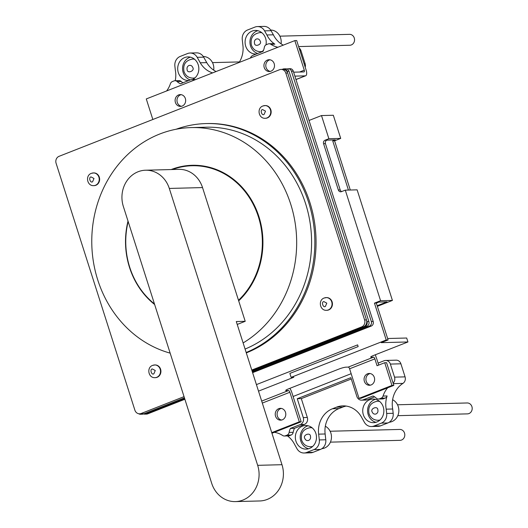<?xml version="1.0" encoding="UTF-8"?>
<svg xmlns="http://www.w3.org/2000/svg" width="528" height="528" viewBox="0 0 528 528"><rect width="100%" height="100%" fill="white"/><g stroke="black" fill="none" stroke-linecap="round" stroke-linejoin="round"><path stroke-width="0.79" d="M185.361 98.545A5.907 5.287 88.5 0 1 180.543 106.405A5.907 5.287 88.5 0 1 175.408 102.452A5.907 5.287 88.5 0 1 180.233 94.598A5.907 5.287 88.5 0 1 185.361 98.545M177.276 102.406A5.907 5.287 -91.5 0 0 181.467 106.286A5.907 5.287 88.5 0 1 177.276 102.406A5.907 5.287 88.5 0 1 181.17 94.664A5.907 5.287 -91.5 0 0 177.276 102.406M274.19 63.664A5.907 5.287 88.5 0 1 269.366 71.518A5.907 5.287 88.5 0 1 264.238 67.571A5.907 5.287 88.5 0 1 269.056 59.717A5.907 5.287 88.5 0 1 274.19 63.664M266.099 67.525A5.907 5.287 -91.5 0 0 270.296 71.405A5.907 5.287 88.5 0 1 266.099 67.525A5.907 5.287 88.5 0 1 269.993 59.783A5.907 5.287 -91.5 0 0 266.099 67.525M285.496 412.302A5.907 5.287 88.5 0 1 280.672 420.156A5.907 5.287 88.5 0 1 275.543 416.209A5.907 5.287 88.5 0 1 280.368 408.349A5.907 5.287 88.5 0 1 285.496 412.302M277.405 416.163A5.907 5.287 -91.5 0 0 281.602 420.044A5.907 5.287 88.5 0 1 277.405 416.163A5.907 5.287 88.5 0 1 281.299 408.421A5.907 5.287 -91.5 0 0 277.405 416.163M374.319 377.414A5.907 5.287 88.5 0 1 369.494 385.275A5.907 5.287 88.5 0 1 364.366 381.328A5.907 5.287 88.5 0 1 369.191 373.468A5.907 5.287 88.5 0 1 374.319 377.414M366.227 381.275A5.907 5.287 -91.5 0 0 370.425 385.156A5.907 5.287 88.5 0 1 366.227 381.275A5.907 5.287 88.5 0 1 370.128 373.534A5.907 5.287 -91.5 0 0 366.227 381.275M377.164 305.732L387.031 301.858L378.926 302.069L376.319 303.092L388.087 339.953L381.196 342.659L407.939 341.966L406.685 338.019L387.625 338.514M326.911 140.164A2.726 2.442 -91.5 0 0 325.433 143.642L323.572 143.689A2.726 2.442 88.5 0 1 325.05 140.217L335.326 139.834L332.719 140.857L334.587 140.811L340.712 138.402L328.878 138.712L321.493 115.566L333.32 115.256L340.712 138.402M325.433 143.642L340.21 189.935A2.726 2.442 -91.5 0 0 341.649 191.578M374.867 358.875L349.595 368.795L359.033 398.369L391.961 385.44L384.714 362.723L377.051 365.732L374.867 358.875A1.815 0.772 68.6 0 0 373.507 357.179L371.323 357.238A5.452 0.752 -17.7 0 1 370.722 357.093A5.452 0.752 -17.7 0 1 373.481 355.496L407.939 341.966M388.087 339.953L386.219 339.999L291.119 377.348L293.792 377.282L258.509 391.136M289.786 388.364A5.999 2.548 -111.4 0 1 291.733 392.205L301.171 421.78L299.31 421.826L289.872 392.251A1.815 0.772 68.6 0 0 288.512 390.562L286.321 390.614A5.452 0.752 -17.7 0 1 285.727 390.469A5.452 0.752 -17.7 0 1 288.486 388.879L339.022 369.026A5.452 0.752 -17.7 0 1 346.051 367.158L348.236 367.105L373.507 357.179M376.319 303.092L374.458 303.138L386.219 339.999M374.458 303.138L380.582 300.729L345.292 190.146L341.464 191.651A2.726 2.442 88.5 0 1 338.342 189.981L340.21 189.935M323.572 143.689L338.342 189.981M309.032 120.457L321.493 115.566M294.881 76.124L305.27 75.854A5.999 2.548 68.6 0 0 305.653 75.781A5.999 2.548 68.6 0 0 306.141 70.132L296.696 40.55L294.835 40.603L304.273 70.178A1.815 0.772 -111.4 0 1 304.128 71.887A1.815 0.772 -111.4 0 1 304.009 71.914L293.627 72.184M294.835 40.603L146.282 98.941L152.843 119.493M375.421 354.73L376.055 357.113A5.999 2.548 -111.4 0 1 376.728 358.822L378.728 365.079M349.595 368.795A1.815 0.772 68.6 0 0 348.236 367.105M359.033 398.369L360.901 398.323L393.829 385.394L391.961 385.44M291.119 377.348L289.859 373.408L358.162 346.579L357.614 344.87L256.423 384.608M325.05 140.217L328.878 138.712M377.362 306.339L392.416 300.425L380.582 300.729M348.421 190.067L332.719 140.857M345.292 190.146L357.126 189.842L392.416 300.425M334.587 140.811L350.288 190.014M301.171 421.78L271.946 433.257M299.31 421.826L271.755 432.65M384.714 362.723L386.575 362.677L393.829 385.394M213.715 70.151A11.814 10.573 -91.5 0 0 213.22 64.409A11.814 10.573 -91.5 0 0 203.28 56.503M281.081 43.824A11.814 10.573 -91.5 0 0 280.599 37.943A11.814 10.573 -91.5 0 0 270.666 30.043M188.839 80.5A11.814 10.573 88.5 0 1 188.575 80.513A11.814 10.573 88.5 0 1 178.312 72.613A11.814 10.573 88.5 0 1 187.961 56.899A11.814 10.573 88.5 0 1 198.224 64.792A11.814 10.573 88.5 0 1 192.43 79.589M190.403 57.149A11.814 10.573 -91.5 0 0 183.176 72.488A11.814 10.573 -91.5 0 0 190.285 79.933M256.219 54.041A11.814 10.573 88.5 0 1 255.961 54.047A11.814 10.573 88.5 0 1 245.698 46.154A11.814 10.573 88.5 0 1 255.347 30.433A11.814 10.573 88.5 0 1 265.61 38.333A11.814 10.573 88.5 0 1 265.973 44.854M263.597 50.087A11.814 10.573 88.5 0 1 261.901 51.81M257.789 30.69A11.814 10.573 -91.5 0 0 250.562 46.022A11.814 10.573 -91.5 0 0 257.671 53.473M203.683 57.156A9.088 8.131 -91.5 0 0 196.561 52.866L190.08 53.031A9.088 8.131 88.5 0 1 197.195 57.321L200.264 62.792L206.745 62.621L203.683 57.156L197.195 57.321M216.091 71.524A23.621 21.14 88.5 0 1 206.745 62.621M271.069 30.69A9.088 8.131 -91.5 0 0 263.947 26.4L257.466 26.565A9.088 8.131 88.5 0 1 264.581 30.862L266.891 34.98L273.379 34.815L271.069 30.69L264.581 30.862M283.285 45.137A24.07 21.536 88.5 0 1 273.379 34.815M305.21 67.228A5.452 4.877 -91.5 0 0 305.151 63.769L300.973 50.681A5.452 4.877 -91.5 0 0 299.059 47.949M190.08 53.031A9.088 8.131 88.5 0 0 187.579 53.539L180.206 56.437A9.088 8.131 88.5 0 0 174.874 66.092L175.355 70.396A24.103 21.569 88.5 0 1 175.237 80.725M194.106 80.157A5.452 4.877 -91.5 0 0 191.842 79.603A5.452 4.877 -91.5 0 0 190.344 79.906L180.437 83.8A13.629 12.197 88.5 0 1 177.157 81.589A3.637 3.254 -91.5 0 0 174.973 80.731A3.637 3.254 -91.5 0 0 173.976 80.936L172.366 81.569A3.637 3.254 -91.5 0 0 170.412 83.714A24.103 21.569 88.5 0 1 166.604 90.961M212.632 72.884A23.621 21.14 88.5 0 1 200.264 62.792M257.466 26.565A9.088 8.131 88.5 0 0 254.965 27.08L247.592 29.971A9.088 8.131 88.5 0 0 242.26 39.626L242.906 45.415A23.621 21.14 88.5 0 1 239.085 62.495M277.913 47.249A24.07 21.536 88.5 0 1 270.818 44.279A3.637 3.254 -91.5 0 0 269.082 43.771L273.134 43.666A3.637 3.254 88.5 0 1 274.87 44.174A24.07 21.536 88.5 0 1 266.891 34.98M269.082 43.771A3.637 3.254 -91.5 0 0 268.085 43.976L266.435 44.623A3.637 3.254 -91.5 0 0 264.337 47.348A13.629 12.197 88.5 0 1 263.043 51.361L253.136 55.249A5.452 4.877 -91.5 0 0 250.351 58.073M174.973 80.731L179.025 80.626A3.637 3.254 88.5 0 1 181.21 81.484A13.629 12.197 -91.5 0 0 182.912 82.83M192.68 59.05A9.537 8.54 88.5 0 1 192.885 59.044A9.537 8.54 88.5 0 1 194.449 59.162M194.938 77.913A9.537 8.54 88.5 0 1 193.38 78.118A9.537 8.54 88.5 0 1 193.175 78.118M298.624 46.583L349.813 45.25A5.452 4.877 -91.5 0 0 354.268 37.996A5.452 4.877 -91.5 0 0 349.529 34.353L279.88 36.161M260.066 32.584A9.537 8.54 88.5 0 1 260.271 32.578A9.537 8.54 88.5 0 1 261.835 32.696M262.317 51.454A9.537 8.54 88.5 0 1 260.766 51.652A9.537 8.54 88.5 0 1 260.561 51.652M389.235 422.242A11.814 10.573 -91.5 0 0 398.244 406.56A11.814 10.573 -91.5 0 0 392.614 399.722M321.856 448.701A11.814 10.573 -91.5 0 0 330.858 433.026A11.814 10.573 -91.5 0 0 325.327 426.235M383.249 406.949A11.814 10.573 88.5 0 1 373.6 422.664A11.814 10.573 88.5 0 1 363.343 414.77A11.814 10.573 88.5 0 1 372.986 399.056A11.814 10.573 88.5 0 1 383.249 406.949M375.428 399.307A11.814 10.573 -91.5 0 0 368.201 414.645A11.814 10.573 -91.5 0 0 376.022 422.288M315.863 433.415A11.814 10.573 88.5 0 1 306.214 449.13A11.814 10.573 88.5 0 1 295.957 441.23A11.814 10.573 88.5 0 1 305.606 425.515A11.814 10.573 88.5 0 1 315.863 433.415M308.042 425.773A11.814 10.573 -91.5 0 0 300.821 441.104A11.814 10.573 -91.5 0 0 308.642 448.747M392.693 408.995L386.206 409.167L386.687 413.477A9.088 8.131 88.5 0 1 381.361 423.126L373.982 426.023A9.088 8.131 88.5 0 1 371.488 426.532L377.969 426.367A9.088 8.131 -91.5 0 0 380.47 425.858L387.842 422.961A9.088 8.131 -91.5 0 0 393.175 413.305L392.693 408.995A24.103 21.569 88.5 0 1 402.937 383.387A5.452 4.877 -91.5 0 0 405.068 376.867L400.904 363.805A5.452 4.877 -91.5 0 0 396.172 360.162L385.631 360.439A5.452 4.877 88.5 0 1 390.37 364.082L394.535 377.137A5.452 4.877 88.5 0 1 393.096 383.117M325.142 433.983L318.655 434.148L319.308 439.936A9.088 8.131 88.5 0 1 313.975 449.592L306.603 452.489A9.088 8.131 88.5 0 1 304.102 452.998L310.583 452.826A9.088 8.131 -91.5 0 0 313.084 452.318L320.456 449.42A9.088 8.131 -91.5 0 0 325.789 439.771L325.142 433.983A23.621 21.14 88.5 0 1 338.969 408.58L342.916 407.029A23.621 21.14 88.5 0 1 346.183 406.072M378.101 363.112L384.133 360.743A5.452 4.877 88.5 0 1 385.631 360.439M386.206 409.167A24.103 21.569 88.5 0 1 387.097 395.954A3.637 3.254 88.5 0 1 385.143 398.105L383.539 398.732A3.637 3.254 88.5 0 1 382.536 398.937L378.484 399.043A3.637 3.254 -91.5 0 0 379.487 398.838L381.091 398.211A3.637 3.254 -91.5 0 0 383.044 396.059A24.103 21.569 88.5 0 1 387.671 387.809M371.488 426.532A9.088 8.131 88.5 0 1 364.366 422.242L361.297 416.777A23.621 21.14 88.5 0 0 342.936 405.874A23.621 21.14 88.5 0 0 336.435 407.2L332.482 408.751L338.969 408.58M318.655 434.148A23.621 21.14 88.5 0 1 332.482 408.751M304.102 452.998A9.088 8.131 88.5 0 1 296.98 448.708L294.67 444.583A24.07 21.536 88.5 0 0 287.456 435.923M274.336 432.32A24.07 21.536 88.5 0 1 282.638 435.494A3.637 3.254 -91.5 0 0 284.374 436.003A3.637 3.254 -91.5 0 0 285.377 435.798L287.021 435.151A3.637 3.254 -91.5 0 0 289.12 432.425A13.629 12.197 88.5 0 1 290.42 428.413L300.326 424.525A5.452 4.877 -91.5 0 0 303.277 417.575L297.257 398.719L350.863 377.665L356.882 396.528A5.452 4.877 -91.5 0 0 361.614 400.171A5.452 4.877 -91.5 0 0 363.112 399.868L373.025 395.974A13.629 12.197 88.5 0 1 376.306 398.185A3.637 3.254 -91.5 0 0 378.484 399.043M293.099 396.488L351.16 373.692M351.278 378.985L301.31 398.614L307.329 417.47A5.452 4.877 88.5 0 1 304.379 424.42L294.472 428.307A13.629 12.197 -91.5 0 0 293.172 432.32A3.637 3.254 88.5 0 1 291.073 435.046L289.43 435.692A3.637 3.254 88.5 0 1 288.427 435.897L284.374 436.003M374.596 396.845L367.165 399.762A5.452 4.877 88.5 0 1 365.666 400.066L361.614 400.171M297.257 398.719L301.31 398.614M290.42 428.413L294.472 428.307M397.802 415.675L467.452 413.873A5.452 4.877 -91.5 0 0 471.907 406.613A5.452 4.877 -91.5 0 0 467.168 402.97L397.518 404.778M377.705 401.207A9.537 8.54 88.5 0 1 377.909 401.201A9.537 8.54 88.5 0 1 379.474 401.32M379.962 420.07A9.537 8.54 88.5 0 1 378.404 420.268A9.537 8.54 88.5 0 1 378.2 420.275M330.422 442.141L400.066 440.332A5.452 4.877 -91.5 0 0 404.521 433.079A5.452 4.877 -91.5 0 0 399.788 429.436L330.139 431.244M310.325 427.667A9.537 8.54 88.5 0 1 310.523 427.66A9.537 8.54 88.5 0 1 312.088 427.779M312.576 446.53A9.537 8.54 88.5 0 1 311.018 446.734A9.537 8.54 88.5 0 1 310.82 446.734M252.417 372.055L369.343 326.132A3.637 3.254 -91.5 0 0 371.316 321.499L291.43 71.181A3.637 3.254 -91.5 0 0 288.268 68.752A3.637 3.254 -91.5 0 0 287.272 68.957L287.047 69.043M143.537 413.919A3.637 3.254 -91.5 0 0 144.751 414.143A3.637 3.254 -91.5 0 0 145.748 413.945L184.688 398.653M252.608 372.662L371.21 326.086A3.637 3.254 -91.5 0 0 373.177 321.453L293.291 71.135A3.637 3.254 -91.5 0 0 290.136 68.706L288.268 68.752M144.751 414.143L146.612 414.097A3.637 3.254 -91.5 0 0 147.616 413.893L184.879 399.26M184.048 396.647L141.121 413.503A5.452 4.877 88.5 0 1 139.623 413.807A5.452 4.877 88.5 0 1 134.884 410.164L56.093 163.271A5.452 4.877 88.5 0 1 59.044 156.328L279.576 69.722A5.452 4.877 88.5 0 1 281.081 69.412A5.452 4.877 88.5 0 1 285.813 73.055L364.604 319.948A5.452 4.877 88.5 0 1 361.654 326.898L363.515 326.845L251.968 370.656L365.046 326.245A3.637 3.254 -91.5 0 0 367.019 321.611L287.133 71.293A3.637 3.254 -91.5 0 0 283.972 68.864A3.637 3.254 -91.5 0 0 282.975 69.069L282.17 69.386M138.686 413.728A3.637 3.254 -91.5 0 0 140.455 414.256A3.637 3.254 -91.5 0 0 141.451 414.051L142.989 413.45A5.452 4.877 -91.5 0 1 141.484 413.761L139.623 413.807M252.16 371.263L366.914 326.198A3.637 3.254 -91.5 0 0 368.881 321.565L288.994 71.247A3.637 3.254 -91.5 0 0 285.839 68.818L283.972 68.864M140.455 414.256L142.316 414.209A3.637 3.254 -91.5 0 0 143.319 414.005L184.43 397.861M171.204 169.547A76.771 68.706 88.5 0 1 192.232 165.284A76.771 68.706 88.5 0 1 258.925 216.619A76.771 68.706 88.5 0 1 238.682 300.848M154.645 304.524A76.771 68.706 88.5 0 1 129.518 267.439A76.771 68.706 88.5 0 1 128.014 221.074M176.062 129.261A118.107 105.699 88.5 0 1 206.072 123.572A118.107 105.699 88.5 0 1 308.682 202.547A118.107 105.699 88.5 0 1 246.173 352.493M206.072 123.572L207.286 123.539A118.107 105.699 88.5 0 1 309.896 202.514A118.107 105.699 88.5 0 1 246.305 352.902M243.124 342.929A114.477 102.445 -91.5 0 0 290.704 204.138A114.477 102.445 -91.5 0 0 191.248 127.591A114.477 102.445 -91.5 0 0 97.739 279.919A114.477 102.445 -91.5 0 0 170.161 353.14M245.078 349.061A114.477 102.445 -91.5 0 0 305.62 203.749A114.477 102.445 -91.5 0 0 206.164 127.208L191.248 127.591M363.515 326.845A5.452 4.877 -91.5 0 0 366.472 319.895L287.681 73.009A5.452 4.877 -91.5 0 0 282.942 69.366L281.081 69.412M361.654 326.898L251.777 370.049M237.224 324.443L245.21 321.308L238.498 300.274A76.316 68.297 -91.5 0 0 258.383 216.77A76.316 68.297 -91.5 0 0 192.08 165.739A76.316 68.297 -91.5 0 0 172.405 169.521M128.159 221.536A76.316 68.297 -91.5 0 0 129.736 267.293A76.316 68.297 -91.5 0 0 154.466 303.956M235.402 501.6L259.717 500.966A27.258 24.394 -91.5 0 0 281.985 464.699L257.671 465.333A27.258 24.394 -91.5 0 1 235.402 501.6A27.258 24.394 -91.5 0 1 211.721 483.377L123.354 206.481A27.258 24.394 88.5 0 1 145.622 170.214A27.258 24.394 88.5 0 1 169.303 188.437L202.534 187.579L238.498 300.274M145.622 170.214L178.853 169.349A27.258 24.394 88.5 0 1 202.534 187.579M257.671 465.333L169.303 188.437M281.985 464.699L236.293 321.539L245.21 321.308M265.102 105.567A6.362 5.689 88.5 0 1 265.307 105.56A6.362 5.689 88.5 0 1 270.831 109.811A6.362 5.689 88.5 0 1 265.637 118.272A6.362 5.689 88.5 0 1 265.432 118.279M93.581 172.927A6.362 5.689 88.5 0 1 93.779 172.92A6.362 5.689 88.5 0 1 99.304 177.17A6.362 5.689 88.5 0 1 94.109 185.638A6.362 5.689 88.5 0 1 93.911 185.638M326.383 297.594A6.362 5.689 88.5 0 1 326.588 297.587A6.362 5.689 88.5 0 1 332.112 301.838A6.362 5.689 88.5 0 1 326.918 310.299A6.362 5.689 88.5 0 1 326.713 310.299M154.862 364.954A6.362 5.689 88.5 0 1 155.067 364.947A6.362 5.689 88.5 0 1 160.591 369.197A6.362 5.689 88.5 0 1 155.397 377.659A6.362 5.689 88.5 0 1 155.192 377.659M261.683 401.095L288.512 390.562M371.125 356.624L371.323 357.238M286.13 390.001L286.321 390.614M289.872 392.251L262.317 403.075M299.561 72.026L304.273 70.178M305.27 75.854L295.964 79.51M270.818 44.279L274.87 44.174M299.937 50.708L300.973 50.681M304.115 63.796L305.151 63.769M177.157 81.589L181.21 81.484M192.806 67.551C195.01 70.917 187.334 73.933 187.136 69.775C186.707 67.789 187.315 66.363 188.958 65.492C190.733 65.017 192.014 65.703 192.806 67.551M195.089 77.768A9.537 8.54 88.5 0 1 192.977 78.124L193.38 78.118M192.977 78.124C188.555 77.946 185.572 75.768 184.008 71.577C182.767 64.548 185.592 60.377 192.482 59.05A9.537 8.54 88.5 0 1 194.614 59.301M260.192 41.085C262.396 44.458 254.72 47.474 254.522 43.309C254.093 41.329 254.701 39.897 256.344 39.026C258.119 38.557 259.4 39.244 260.192 41.085M262.475 51.308A9.537 8.54 88.5 0 1 260.357 51.665L260.766 51.652M260.357 51.665C255.941 51.487 252.952 49.302 251.394 45.118C250.153 38.089 252.978 33.911 259.862 32.591A9.537 8.54 88.5 0 1 261.994 32.835M390.37 364.082L400.904 363.805M394.535 377.137L405.068 376.867M393.268 383.638L402.937 383.387M387.097 395.954L383.044 396.059M386.687 413.477L393.175 413.305M381.361 423.126L387.842 422.961M373.982 426.023L380.47 425.858M342.916 407.029L336.435 407.2M319.308 439.936L325.789 439.771M313.975 449.592L320.456 449.42M306.603 452.489L313.084 452.318M381.091 398.211L385.143 398.105M289.43 435.692L285.377 435.798M383.539 398.732L379.487 398.838M363.112 399.868L367.165 399.762M303.277 417.575L307.329 417.47M300.326 424.525L304.379 424.42M293.172 432.32L289.12 432.425M287.021 435.151L291.073 435.046M372.161 411.926C369.956 408.56 377.632 405.544 377.83 409.702C378.259 411.688 377.652 413.114 376.009 413.985C374.233 414.46 372.953 413.774 372.161 411.926M380.114 419.925A9.537 8.54 88.5 0 1 378.002 420.281C373.586 420.103 370.597 417.925 369.032 413.734C367.792 406.705 370.616 402.527 377.507 401.207A9.537 8.54 88.5 0 1 379.639 401.452M304.781 438.392C302.57 435.019 310.253 432.003 310.444 436.168C310.873 438.148 310.266 439.58 308.623 440.451C306.854 440.92 305.567 440.233 304.781 438.392M312.734 446.391A9.537 8.54 88.5 0 1 310.616 446.741C306.2 446.569 303.211 444.385 301.646 440.2C300.406 433.171 303.23 428.993 310.121 427.673A9.537 8.54 88.5 0 1 312.253 427.918M291.43 71.181L293.291 71.135M371.316 321.499L373.177 321.453M369.343 326.132L371.21 326.086M145.748 413.945L147.616 413.893M287.133 71.293L288.994 71.247M367.019 321.611L368.881 321.565M365.046 326.245L366.914 326.198M141.451 414.051L143.319 414.005M285.813 73.055L287.681 73.009M364.604 319.948L366.472 319.895M141.121 413.503L142.989 413.45M264.132 114.371C261.855 116.226 259.783 109.718 262.594 109.573L265.505 111.131L264.132 114.371M263.149 105.93A6.362 5.689 88.5 0 1 264.898 105.574A6.362 5.689 88.5 0 1 270.428 109.824A6.362 5.689 88.5 0 1 266.983 117.929A6.362 5.689 88.5 0 1 265.228 118.285L265.637 118.272M92.605 181.731C90.334 183.586 88.255 177.078 91.073 176.933L93.984 178.49L92.605 181.731M91.628 173.29A6.362 5.689 88.5 0 1 93.377 172.933A6.362 5.689 88.5 0 1 98.901 177.184A6.362 5.689 88.5 0 1 95.456 185.288A6.362 5.689 88.5 0 1 93.707 185.645L94.109 185.638M325.413 306.398C323.136 308.253 321.064 301.745 323.882 301.594L326.792 303.158L325.413 306.398M324.436 297.95A6.362 5.689 88.5 0 1 326.185 297.594A6.362 5.689 88.5 0 1 331.709 301.844A6.362 5.689 88.5 0 1 328.264 309.956A6.362 5.689 88.5 0 1 326.515 310.312L326.918 310.299M153.886 373.758C151.615 375.613 149.536 369.105 152.354 368.96L155.265 370.517L153.886 373.758M152.909 365.31A6.362 5.689 88.5 0 1 154.658 364.954A6.362 5.689 88.5 0 1 160.182 369.211A6.362 5.689 88.5 0 1 156.737 377.315A6.362 5.689 88.5 0 1 154.988 377.672L155.397 377.659M295.984 79.576L305.653 75.781M191.842 79.603L195.782 79.504M212.494 62.621L239.448 61.921M192.482 59.05L192.885 59.044M259.862 32.591L260.271 32.578M377.507 401.207L377.909 401.201M378.002 420.281L378.404 420.268M310.121 427.673L310.523 427.66M310.616 446.741L311.018 446.734M192.08 165.739L199.703 165.541M265.307 105.56L262.904 105.976C256.608 108.062 258.542 118.78 265.228 118.285M93.779 172.92L91.377 173.336C85.081 175.421 87.021 186.14 93.707 185.645M326.588 297.587L324.185 298.003C317.889 300.089 319.823 310.801 326.515 310.312M155.067 364.947L152.665 365.363C146.362 367.448 148.302 378.16 154.988 377.672"/></g></svg>
